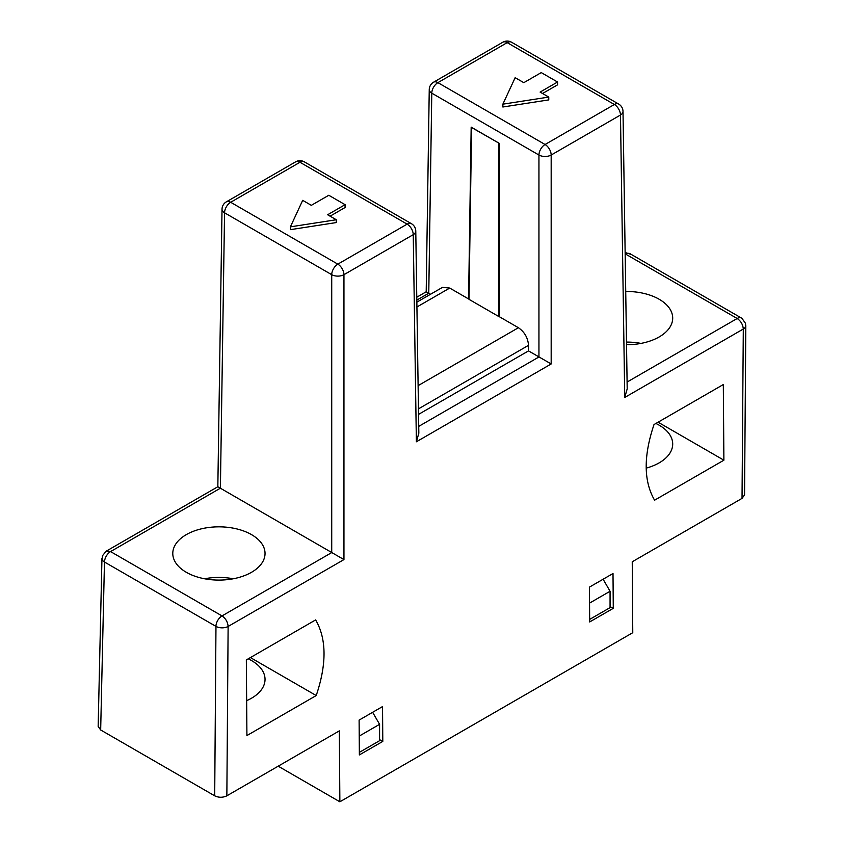 <?xml version="1.0" encoding="UTF-8"?>
<svg xmlns="http://www.w3.org/2000/svg" width="844" height="844" viewBox="0 0 844 844"><rect width="100%" height="100%" fill="white"/><g stroke="black" fill="none" stroke-linecap="round" stroke-linejoin="round"><path stroke-width="1.27" d="M418.729 426.378L538.999 356.938L528.523 350.893L528.523 345.323C527.922 337.832 524.557 331.966 518.416 327.725L499.532 316.817L499.532 143.501L471.174 127.127L468.578 298.945L449.715 288.057L442.488 287.361L416.852 302.152M538.947 356.906L538.947 155.032L431.78 93.167A8.651 4.99 -179.1 0 1 429.248 89.58L426.199 291.781L430.482 294.282M528.523 350.893L418.55 414.383M186.302 572.295A46.125 26.628 0 0 0 236.563 578.066A46.125 26.628 0 0 0 265.037 553.464A46.125 26.628 0 0 0 218.912 526.835A46.125 26.628 0 0 0 172.788 553.464A46.125 26.628 0 0 0 186.302 572.295M204.533 578.762A46.125 26.628 180 0 1 233.282 578.762M626.533 344.732A46.125 26.628 0 0 0 672.7 318.104A46.125 26.628 0 0 0 625.731 291.475M626.491 342.073A46.125 26.628 180 0 1 640.955 343.402M278.182 766.183L339.868 801.8L339.33 730.883L226.857 795.818C222.805 797.728 218.754 797.728 214.703 795.818L100.668 729.976L98.157 726.41M339.868 801.8L632.768 632.694L632.24 561.777L742.034 498.382L743.3 329.023C742.91 324.55 740.863 321.036 737.181 318.494L625.161 253.844M316.215 695.551C326.818 664.112 326.628 638.887 315.645 619.907L246.342 659.924L246.912 735.567L316.215 695.551L250.425 657.571M246.648 700.657A46.125 26.628 0 0 0 265.037 679.388A46.125 26.628 0 0 0 251.523 660.557A46.125 26.628 0 0 0 248.231 658.826M359.365 754.926L382.796 741.401L382.532 706.576L359.111 720.101L359.365 754.926M589.682 621.954L613.271 608.334L613.008 573.519L589.428 587.129L589.682 621.954M654.016 424.553C643.413 456.003 643.603 481.217 654.585 500.197L723.888 460.191L723.319 384.547L654.016 424.553M745.811 325.932L744.556 494.911L742.034 498.382M359.344 752.373L379.589 740.694L379.589 724.331L359.227 736.084M382.796 741.401L379.589 739.671M589.545 603.112L610.064 591.264L610.064 607.627L589.661 619.401M613.271 608.334L610.064 606.604M331.724 552.525L331.724 274.68L224.557 212.804A8.651 4.99 -179.1 0 1 222.025 209.217L217.836 486.745L343.951 559.583L228.123 626.459L226.857 795.818M542.555 93.494L557.557 84.843L557.557 82.016L541.247 72.595L523.808 82.67L515.156 77.68L502.866 104.171L548.758 97.081L540.107 92.091L557.557 82.016M502.866 104.171L502.866 106.998L548.758 99.898L548.758 97.081M745.811 325.636A8.598 4.832 0.4 0 1 745.706 326.396A8.598 4.832 0.4 0 1 743.3 329.023L624.739 397.471L627.197 388.873L623.009 111.429M538.999 356.938L551.174 363.964L416.377 441.792L418.835 433.204L415.776 231.066M302.69 200.344L290.399 226.846L336.281 219.746L327.641 214.756L345.091 204.681L328.78 195.27L311.331 205.335L302.69 200.344M336.281 219.746L336.281 222.563L290.399 229.663L290.399 226.846M330.088 216.169L345.091 207.508L345.091 204.681M646.156 468.135A46.125 26.628 0 0 0 672.7 444.018A46.125 26.628 0 0 0 659.185 425.197A46.125 26.628 0 0 0 655.894 423.466M658.088 422.2L723.888 460.191M101.945 558.433A8.598 4.916 1.3 0 0 102.05 559.266L102.546 555.668L106.101 551.259L110.575 551.586L222.014 615.92C225.696 618.473 227.732 621.975 228.123 626.459A8.598 4.832 0.4 0 1 215.969 626.396L104.466 562.02L100.668 729.976M741.971 318.42A8.598 4.958 120 0 0 741.486 318.061L630.046 253.727A8.598 4.958 120 0 0 625.752 254.16L625.172 254.498M741.486 318.061A8.598 4.958 120 0 0 737.181 318.494L627.092 382.047M102.05 559.266A8.598 4.916 1.3 0 0 104.466 562.02M220.347 488.222L110.575 551.586A8.598 4.958 120 0 0 104.498 561.999M331.776 552.556L222.014 615.92A8.598 4.958 120 0 0 215.937 626.332M499.036 143.216L471.596 127.518L469 299.335L498.909 316.606L499.532 316.247M498.909 143.29L498.909 316.606M610.064 591.264L603.112 579.227M372.637 712.294L379.589 724.331M428.71 293.258L416.82 300.116M502.876 42.2A8.651 8.651 0 0 1 511.517 42.2A8.651 4.99 120 0 0 507.191 42.633A8.651 4.99 -120 0 0 502.876 42.2L433.573 82.206A8.651 4.99 -120 0 1 437.899 82.638L545.066 144.503L614.358 104.498L507.191 42.633L437.899 82.638A8.651 4.99 120 0 0 431.78 93.167L428.763 293.29M624.739 397.471L620.477 115.027L551.174 155.032L551.174 363.964M416.377 441.792L413.243 234.664L343.951 274.68L343.951 559.583M214.703 795.818L215.969 626.396M295.643 161.837A8.651 8.651 0 0 1 304.294 161.837A8.651 4.99 120 0 0 299.968 162.27A8.651 4.99 -120 0 0 295.643 161.837L226.35 201.853A8.651 4.99 -120 0 1 230.676 202.275L337.832 264.151L407.135 224.135L299.968 162.27L230.676 202.275A8.651 4.99 120 0 0 224.557 212.804L220.4 488.243M618.684 104.065A8.651 8.651 0 0 1 623.009 111.471A8.651 4.99 179.1 0 1 620.477 115.027A8.651 4.99 -120 0 0 614.358 104.498A8.651 4.99 120 0 1 618.684 104.065L511.517 42.2M551.174 155.032A8.651 4.906 180 0 1 538.947 155.032A8.651 4.99 120 0 1 545.066 144.503A8.651 4.99 -120 0 1 551.174 155.032M411.461 223.713A8.651 8.651 0 0 1 415.776 231.108A8.651 4.99 179.1 0 1 413.243 234.664A8.651 4.99 -120 0 0 407.135 224.135A8.651 4.99 120 0 1 411.461 223.713L304.294 161.837M343.951 274.68A8.651 4.906 180 0 1 331.724 274.68A8.651 4.99 120 0 1 337.832 264.151A8.651 4.99 -120 0 1 343.951 274.68M418.118 385.634L518.416 327.725M449.715 288.057L416.925 306.984M528.523 345.323L418.466 408.865M426.199 291.781L416.778 297.225M226.35 201.853A8.651 8.651 0 0 0 222.025 209.249M433.573 82.206A8.651 8.651 0 0 0 429.248 89.601M217.836 486.745L106.249 551.164M630.721 254.266L625.14 252.514M745.706 326.396L745.505 323.368L742.108 318.557M98.157 726.367L101.945 558.749"/></g></svg>
